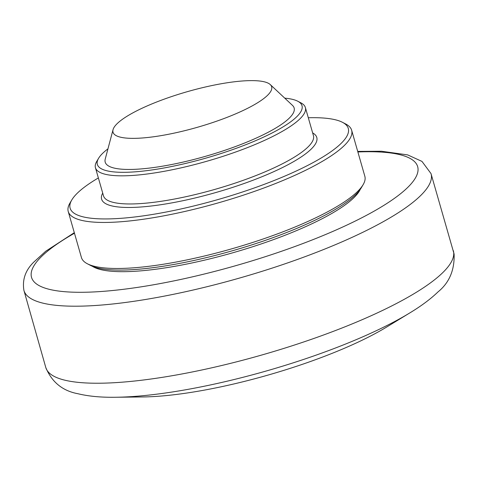 <?xml version="1.0" encoding="UTF-8"?>
<svg xmlns="http://www.w3.org/2000/svg" width="478" height="478" viewBox="0 0 478 478"><rect width="100%" height="100%" fill="white"/><g stroke="black" fill="none" stroke-linecap="round" stroke-linejoin="round"><path stroke-width="0.72" d="M360.227 189.431A141.954 31.841 164 0 1 166.44 267.698A141.954 31.841 164 0 1 92.32 266.252M87.337 263.754L90.581 265.445A144.685 32.45 -16 0 0 213.923 255.754A144.685 32.45 -16 0 0 349.998 199.577A144.685 32.45 -16 0 0 361.272 187.824L363.131 184.669A147.415 33.066 164 0 1 351.647 196.643A147.415 33.066 164 0 1 213.003 253.884A147.415 33.066 164 0 1 87.337 263.754A147.415 33.066 164 0 1 81.433 257.528L68.235 211.497A147.415 33.066 -16 0 0 183.462 211.772A147.415 33.066 -16 0 0 338.448 150.612A147.415 33.066 -16 0 0 351.641 130.231A147.415 33.066 -16 0 0 345.737 124.005L342.487 122.32A144.685 32.45 164 0 1 335.335 148.431A144.685 32.45 164 0 1 167.527 211.76A144.685 32.45 164 0 1 71.802 199.935A144.685 32.45 164 0 1 98.366 177.941M351.641 130.231L364.839 176.263A147.415 33.066 164 0 1 363.131 184.669M71.802 199.935L69.937 203.09A147.415 33.066 -16 0 0 68.235 211.497M308.298 117.743A144.685 32.45 164 0 1 342.487 122.32M98.564 158.338L96.699 161.492A109.193 24.492 -16 0 0 95.439 167.718A109.193 24.492 -16 0 0 180.792 167.921A109.193 24.492 -16 0 0 295.595 122.619A109.193 24.492 -16 0 0 305.37 107.52A109.193 24.492 -16 0 0 300.997 102.913L297.746 101.222A106.463 23.882 164 0 1 292.482 120.438A106.463 23.882 164 0 1 169.003 167.037A106.463 23.882 164 0 1 98.564 158.338A106.463 23.882 164 0 1 107.95 148.843M284.751 98.151A106.463 23.882 164 0 1 297.746 101.222M270.273 84.582L292.494 105.399A98.277 22.042 164 0 1 285.342 121.561A98.277 22.042 164 0 1 175.862 163.667A98.277 22.042 164 0 1 105.232 159.096L113.047 129.669A82.515 18.511 164 0 1 120.402 120.826A82.515 18.511 164 0 1 201.925 87.815A82.515 18.511 164 0 1 270.273 84.582A82.515 18.511 164 0 1 264.268 98.157A82.515 18.511 164 0 1 172.349 133.505A82.515 18.511 164 0 1 113.047 129.669M409.915 312.857L386.708 327.006A163.793 36.74 164 0 1 191.224 392.36A163.793 36.74 164 0 1 142.767 396.949L115.592 397.254A197.623 44.329 -16 0 0 174.058 391.715A197.623 44.329 -16 0 0 409.915 312.857C421.255 306.004 430.618 299.019 438.015 291.903C449.296 282.725 454.656 270.106 454.1 254.045L431.007 173.592L421.972 161.403L407.662 154.896L381.504 151.239L357.711 151.407M102.716 193.106A111.924 25.107 -16 0 0 163.345 204.333A111.924 25.107 -16 0 0 306.774 152.93A111.924 25.107 -16 0 0 312.648 132.914M305.37 107.52L313.437 135.65A109.193 24.492 164 0 1 303.661 150.749A109.193 24.492 164 0 1 163.733 200.897A109.193 24.492 164 0 1 103.505 195.849L95.439 167.718M74.305 232.672L45.703 251.243L33.789 262.105C25.465 270.225 22.167 279.636 23.9 290.325A211.76 47.495 -16 0 0 140.735 300.256A211.76 47.495 -16 0 0 431.007 173.592M357.873 151.968A200.838 45.046 164 0 1 384.306 205.092A200.838 45.046 164 0 1 142.319 286.651A200.838 45.046 164 0 1 49.515 249.6A200.838 45.046 164 0 1 74.466 233.234M453.359 250.693A211.993 47.549 164 0 1 162.705 377.279A211.993 47.549 164 0 1 45.804 367.564C51.875 382.155 62.576 390.873 77.914 393.729C88.591 396.316 101.145 397.487 115.592 397.254M23.9 290.325L45.804 367.564"/></g></svg>
